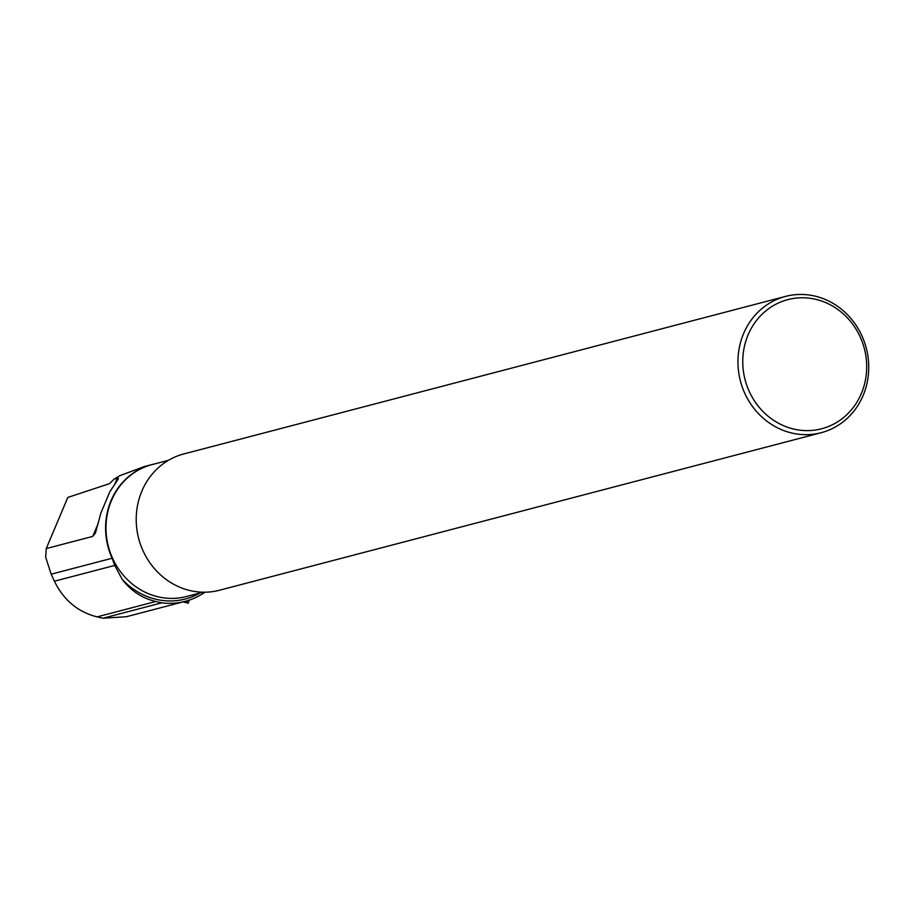 <?xml version="1.0" encoding="UTF-8"?>
<svg xmlns="http://www.w3.org/2000/svg" width="914" height="914" viewBox="0 0 914 914"><rect width="100%" height="100%" fill="white"/><g stroke="black" fill="none" stroke-linecap="round" stroke-linejoin="round"><path stroke-width="1.37" d="M185.691 601.195L187.793 602.989L188.958 600.224M187.793 602.989L182.971 601.915M103.042 618.218L97.067 616.881L155.848 601.492L161.744 602.852L103.042 618.218L126.395 616.721M155.848 601.492C142.161 598.293 130.93 590.878 122.145 579.248L114.718 565.423L112.102 558.248A68.242 62.997 -104.7 0 1 151.644 464.643L144.263 466.574L119.974 475.634L114.273 479.027L109.486 483.655L67.807 497.445L46.226 548.583L45.7 557.232L51.173 574.198L54.406 581.224C63.683 600.132 77.907 612.026 97.067 616.881M204.999 592.203A72.492 66.928 -104.7 0 1 185.256 601.309A72.492 66.928 -104.7 0 1 161.744 602.852M151.644 464.643A68.242 62.997 -104.7 0 1 154.5 463.969M821.183 432.71L219.451 590.25A70.447 65.043 -104.7 0 1 137.123 507.75A70.447 65.043 -104.7 0 1 183.76 453.95L785.503 296.41A70.447 65.043 -104.7 0 1 866.266 348.085A70.447 65.043 -104.7 0 1 821.183 432.71A70.447 65.043 -104.7 0 1 738.855 350.199A70.447 65.043 -104.7 0 1 785.503 296.41M743.619 350.599A66.745 61.626 -104.7 0 1 844.193 314.679A66.745 61.626 -104.7 0 1 826.347 427.306A66.745 61.626 -104.7 0 1 743.619 350.599M114.273 479.027L117.289 478.239L118.306 478.251L118.237 479.062L109.886 491.663L100.928 512.903L95.433 533.033L92.737 536.404L46.226 548.583M122.145 579.248A70.275 64.883 75.3 0 0 200.132 592.946M141.75 547.817A68.162 62.929 -104.7 0 1 136.826 529.012M202.977 592.203L186.536 596.499A68.162 62.929 -104.7 0 1 108.389 546.503A68.162 62.929 -104.7 0 1 152.01 464.62L168.45 460.313M117.289 478.239L114.833 484.043M98.186 523.505L92.737 536.404M54.406 581.224L114.718 565.423M51.173 574.198L112.102 558.248M187.998 603.354L189.381 600.075M126.349 616.733L185.256 601.309"/></g></svg>
